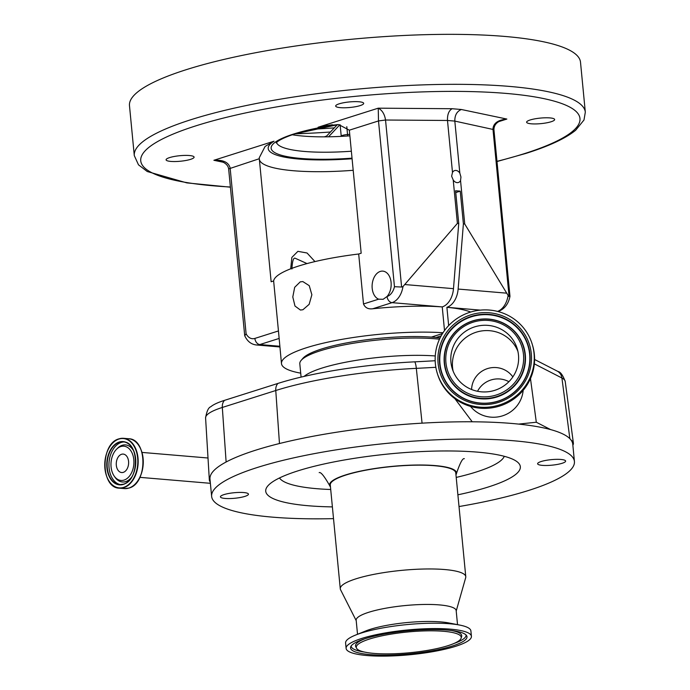 <?xml version="1.0" encoding="UTF-8"?>
<svg xmlns="http://www.w3.org/2000/svg" width="690" height="690" viewBox="0 0 690 690"><rect width="100%" height="100%" fill="white"/><g stroke="black" fill="none" stroke-linecap="round" stroke-linejoin="round"><path stroke-width="1.03" d="M439.478 339.204A81.756 16.163 174.5 0 0 357.575 342.576A81.756 16.163 174.5 0 0 301.168 360.361L302.91 358.326A79.79 15.767 -5.5 0 1 431.379 337.099A79.79 15.767 -5.5 0 1 436.037 337.488A79.79 15.767 -5.5 0 1 440.065 337.945M301.168 360.361A81.756 16.163 174.5 0 0 299.805 363.759L301.09 377.102M459.023 506.546A182.229 36.018 174.5 0 0 574.425 461.489L572.76 444.188A182.229 36.018 174.5 0 0 572.476 442.764A182.229 36.018 174.5 0 0 571.208 440.246A68.776 13.593 -5.5 0 1 573.278 442.678A68.776 13.593 -5.5 0 1 573.381 443.118A68.776 13.593 -5.5 0 1 572.855 445.24M210.252 481.974A68.776 13.593 -5.5 0 1 209.45 480.628A68.776 13.593 -5.5 0 1 209.337 479.99A68.776 13.593 -5.5 0 1 209.958 477.929A182.229 36.018 174.5 0 0 209.976 479.119L211.64 496.421A182.229 36.018 174.5 0 0 211.925 497.844A182.229 36.018 174.5 0 0 333.52 518.639M574.425 461.489A182.229 36.018 174.5 0 0 574.14 460.066A182.229 36.018 174.5 0 0 385.943 443.454A182.229 36.018 174.5 0 0 211.64 496.421M571.208 440.246A182.229 36.018 174.5 0 0 550.637 429.594A182.229 36.018 174.5 0 0 518.578 424.091A182.229 36.018 174.5 0 0 322.403 434.571A182.229 36.018 174.5 0 0 209.958 477.929M523.158 390.35A29.549 28.946 163 0 1 496.541 417.088A29.549 28.946 163 0 1 470.554 406.419M537.639 463.87A14.076 2.786 174.5 0 0 552.173 465.155A14.076 2.786 174.5 0 0 565.627 461.058A14.076 2.786 174.5 0 0 565.61 460.955A14.076 2.786 174.5 0 0 551.077 459.669A14.076 2.786 174.5 0 0 537.614 463.758A14.076 2.786 174.5 0 0 537.639 463.87M220.455 496.955A14.076 2.786 174.5 0 0 234.988 498.24A14.076 2.786 174.5 0 0 248.452 494.144A14.076 2.786 174.5 0 0 248.426 494.04A14.076 2.786 174.5 0 0 233.893 492.755A14.076 2.786 174.5 0 0 220.429 496.843A14.076 2.786 174.5 0 0 220.455 496.955M457.893 494.808A127.9 25.28 174.5 0 0 520.139 465.698A127.9 25.28 174.5 0 0 517.241 461.869A127.9 25.28 174.5 0 0 390.609 453.787A127.9 25.28 174.5 0 0 267.849 485.889A127.9 25.28 174.5 0 0 265.926 492.212A127.9 25.28 174.5 0 0 332.39 506.891M330.458 486.873A63.765 12.601 -5.5 0 1 329.682 485.631A63.765 12.601 -5.5 0 1 329.665 485.562A63.765 12.601 -5.5 0 1 389.281 466.664A63.765 12.601 -5.5 0 1 456.401 472.339A63.765 12.601 -5.5 0 1 456.487 473.418A63.765 12.601 -5.5 0 1 455.961 474.789M532.188 344.103L532.508 345.164A49.646 48.628 163 0 1 489.693 408.109A49.646 48.628 163 0 1 437.555 374.17L437.227 373.109A49.646 48.628 163 0 1 480.042 310.164A49.646 48.628 163 0 1 532.188 344.103A49.646 48.628 163 0 1 489.374 407.048A49.646 48.628 163 0 1 437.227 373.109M456.219 611.004L465.681 577.685A63.04 12.463 174.5 0 0 465.776 576.711L455.78 472.909A63.04 12.463 174.5 0 0 455.685 472.417A63.04 12.463 174.5 0 0 390.575 466.673A63.04 12.463 174.5 0 0 330.277 484.992L340.274 588.803A63.04 12.463 174.5 0 0 340.377 589.295A63.04 12.463 174.5 0 0 340.558 589.734L356.204 620.629M465.776 576.711A63.04 12.463 174.5 0 0 465.681 576.219A63.04 12.463 174.5 0 0 400.571 570.475A63.04 12.463 174.5 0 0 340.274 588.803M457.53 624.648L456.176 610.624A50.241 9.927 174.5 0 0 456.099 610.227A50.241 9.927 174.5 0 0 404.219 605.648A50.241 9.927 174.5 0 0 356.169 620.25L357.524 634.283M471.417 636.318L470.899 630.936A62.945 12.437 174.5 0 0 470.804 630.444A62.945 12.437 174.5 0 0 459.747 625.08L448.914 622.966A50.241 9.927 174.5 0 0 365.657 630.988L355.428 635.128A62.945 12.437 174.5 0 0 345.595 643.002L346.113 648.384A62.945 12.437 174.5 0 0 346.207 648.876A62.945 12.437 174.5 0 0 411.214 654.612A62.945 12.437 174.5 0 0 471.417 636.318A62.945 12.437 174.5 0 0 471.322 635.826A62.945 12.437 174.5 0 0 406.315 630.091A62.945 12.437 174.5 0 0 346.113 648.384M459.747 625.08A62.945 12.437 174.5 0 0 355.428 635.128M350.632 648.41A58.495 11.566 174.5 0 0 412.206 653.62A58.495 11.566 174.5 0 0 466.906 636.284A58.495 11.566 174.5 0 0 466.656 635.732A58.495 11.566 174.5 0 0 407.661 630.841A58.495 11.566 174.5 0 0 350.675 646.892A58.495 11.566 174.5 0 0 350.632 648.41M120.828 446.542A17.198 11.428 94.8 0 1 133.808 459.713A17.198 11.428 94.8 0 1 124.053 480.093A17.198 11.428 94.8 0 1 114.212 476.117A17.198 11.428 94.8 0 1 116.472 449.319A17.198 11.428 94.8 0 1 120.828 446.542M461.161 636.879A52.725 10.419 174.5 0 0 405.66 632.187A52.725 10.419 174.5 0 0 356.368 647.815A52.725 10.419 174.5 0 0 356.514 648.186A52.725 10.419 174.5 0 0 409.765 652.723A52.725 10.419 174.5 0 0 461.17 638.112A52.725 10.419 174.5 0 0 461.161 636.879M453.132 371.16A33.983 33.284 163 0 1 483.138 330.76A33.983 33.284 163 0 1 517.905 351.365M487.899 391.765A33.983 33.284 163 0 1 452.209 368.529A33.983 33.284 163 0 1 481.517 325.447A33.983 33.284 163 0 1 517.207 348.674A33.983 33.284 163 0 1 487.899 391.765M512.843 376.913A22.658 22.192 -17 0 0 492.091 367.632A22.658 22.192 -17 0 0 471.606 389.514M128.564 461.377A9.263 6.158 94.8 0 1 121.656 472.547A9.263 6.158 94.8 0 1 116.317 465.258A9.263 6.158 94.8 0 1 123.217 454.089A9.263 6.158 94.8 0 1 128.564 461.377M508.901 381.699A22.658 22.192 -17 0 0 495.567 379.026A22.658 22.192 -17 0 0 477.54 391.282M378.655 299.175L383.123 299.305L387.021 296.528A14.283 9.496 -85.2 0 0 390.911 281.046A14.283 9.496 -85.2 0 0 382.838 271.127A14.283 9.496 -85.2 0 0 380.294 271.42A14.283 9.496 -85.2 0 0 372.134 285.099A14.283 9.496 -85.2 0 0 378.655 299.175L363.501 303.98L358.688 254.006L361.18 253.213L349.33 130.186L338.842 124.649L326.068 125.554L318.09 127.245L378.241 108.175C382.156 110.15 384.589 114.1 385.538 120.017L378.5 120.94L378.241 108.175L452.114 108.718C448.828 110.624 447.284 114.549 447.491 120.474L452.493 172.466L451.631 176.217L453.218 179.987L457.401 223.37L402.977 286.574A19.7 13.093 94.8 0 1 392.024 302.651A5.908 4.261 -107.6 0 1 387.073 296.51A13.791 9.168 -85.2 0 0 394.464 286.704L378.5 120.94L349.33 130.186M448.655 325.585L446.896 307.309A99.981 19.76 -5.5 0 1 470.692 312.044M300.711 373.161A99.981 19.76 -5.5 0 1 281.477 363.587A99.981 19.76 -5.5 0 1 306.576 347.708A99.981 19.76 -5.5 0 1 443.014 332.744M302.919 309.741L300.426 310.043L294.984 306.041L292.793 296.976L294.682 287.316L300.236 281.865L302.841 281.58L309.241 285.66L311.871 294.751L309.146 304.342L302.919 309.741M273.637 280.968L271.144 281.753L259.302 158.726L228.649 168.912C228.045 165.022 224.888 162.297 219.161 160.744L213.883 160.278C223.232 159.744 228.649 162.305 230.132 167.981L246.097 333.744A13.791 9.168 -85.2 0 0 254.877 338.419L278.45 330.95L273.637 280.968A99.981 19.76 -5.5 0 1 298.71 266.012A99.981 19.76 -5.5 0 1 358.688 254.006M278.45 330.95L281.477 363.587M453.218 179.987A6.253 4.502 72.4 0 0 458.41 182.496A6.253 4.502 72.4 0 0 460.549 180.608L460.946 177.002L459.825 173.087A6.253 4.502 72.4 0 0 454.632 170.577A6.253 4.502 72.4 0 0 452.493 172.466M307.033 263.58L295.26 258.284C293.466 257.422 292.353 260.984 291.922 268.971M290.706 268.807L291.861 257.422L297.89 251.332L307.05 252.997L314.959 261.579M169.611 157.587A14.076 2.786 174.5 0 0 166.083 159.821A14.076 2.786 174.5 0 0 175.234 161.538A14.076 2.786 174.5 0 0 190.561 159.356A14.076 2.786 174.5 0 0 194.097 157.122A14.076 2.786 174.5 0 0 184.937 155.405A14.076 2.786 174.5 0 0 169.611 157.587M339.204 103.819A14.076 2.786 174.5 0 0 335.676 106.053A14.076 2.786 174.5 0 0 344.828 107.778A14.076 2.786 174.5 0 0 360.163 105.596A14.076 2.786 174.5 0 0 363.69 103.353A14.076 2.786 174.5 0 0 354.531 101.637A14.076 2.786 174.5 0 0 339.204 103.819M530.161 119.974A14.076 2.786 174.5 0 0 526.625 122.216A14.076 2.786 174.5 0 0 535.785 123.933A14.076 2.786 174.5 0 0 551.112 121.751A14.076 2.786 174.5 0 0 554.648 119.517A14.076 2.786 174.5 0 0 545.488 117.792A14.076 2.786 174.5 0 0 530.161 119.974M292.206 134.757A83.731 16.551 174.5 0 0 349.882 135.844M186.352 69.647A226.553 44.781 -5.5 0 1 433.096 34.5A226.553 44.781 -5.5 0 1 580.506 62.204L585.318 112.185A226.553 44.781 -5.5 0 0 437.909 84.482A226.553 44.781 -5.5 0 0 191.165 119.629A226.553 44.781 -5.5 0 0 134.291 155.612L129.478 105.639A226.553 44.781 -5.5 0 1 186.352 69.647M312.518 129.237A212.77 42.056 174.5 0 0 334.314 127.874M502.544 119.991C496.834 121.82 493.962 125.037 493.928 129.642L454.822 121.095C454.736 115.178 456.927 111.314 461.377 109.503L506.848 119.059L502.518 120M508.409 296.346C510.246 296.398 510.462 296.321 509.039 296.113L492.962 129.108C493.298 123.294 497.93 119.948 506.848 119.059L499.111 121.509M259.302 158.726L259.25 157.786L265.107 146.427L274.025 141.209A92.589 18.302 174.5 0 0 352.081 158.743M394.464 286.704L401.615 287.031L385.538 120.017L447.491 120.474L454.822 121.095L459.825 173.087M246.097 333.744L244.752 335.788C247.296 341.291 251.151 344.353 256.318 344.966A19.7 13.093 94.8 0 0 259.828 344.56L279.812 346.251M498.025 311.535L498.404 311.414C504.614 308.939 508.47 303.902 509.979 296.303L493.928 129.642M401.615 287.031L402.977 286.574M460.549 180.608L464.732 223.991L463.395 223.879L460.239 191.147L455.762 192.57M497.559 311.414A19.7 13.093 -85.2 0 0 508.125 295.475L464.732 223.991M508.125 295.475L509.039 296.113M372.712 308.775A99.981 19.76 -5.5 0 1 442.238 306.912L392.024 302.651L372.712 308.775C368.201 309.344 365.131 307.749 363.501 303.98M442.273 306.903A19.7 13.093 -85.2 0 0 453.485 288.662L458.738 223.482L457.401 223.37M458.738 223.482L455.581 190.759L460.239 191.147M480.404 310.129L446.93 307.291A19.7 13.093 -85.2 0 0 458.134 289.058L463.395 223.879M444.515 330.562L442.238 306.912M436.037 337.488L441.143 335.875M431.379 337.099L442.488 333.581M530.481 378.577L536.311 422.237L550.637 429.594M518.578 424.091L536.311 422.237M454.874 398.665L472.227 421.788M435.174 360.732A449.578 88.863 -5.5 0 1 414.802 361.836A143.408 28.342 174.5 0 0 277.984 383.407L224.535 400.347A62.635 12.377 174.5 0 0 210.778 406.764C208.466 407.505 206.733 411.231 205.586 417.933L209.337 479.99M569.854 438.659L561.919 378.008A66.568 13.153 174.5 0 1 565.127 381.061A66.568 13.153 174.5 0 1 565.222 381.484C562.816 375.127 560.401 371.798 557.994 371.513A62.635 12.377 174.5 0 0 557.494 371.237L534.586 359.481M210.381 483.302L208.432 483.147A12.506 8.315 -85.2 0 0 210.347 482.983M304.1 376.404A81.756 16.163 -5.5 0 1 435.252 355.962M435.839 367.296A445.645 88.087 -5.5 0 1 416.329 368.348A147.341 29.127 174.5 0 0 275.767 390.514L222.318 407.454A66.568 13.153 174.5 0 0 205.586 417.933M224.535 400.347A9.85 7.098 72.4 0 0 222.318 407.454L226.122 461.998M279.502 477.954A113.488 22.434 174.5 0 0 330.717 489.503M456.219 477.42A113.488 22.434 174.5 0 0 504.286 456.314M138.526 445.11A24.849 16.517 94.8 0 1 135.24 483.975M119.12 438.823A25.021 16.629 94.8 0 1 123.579 438.305L128.607 438.728A25.021 16.629 94.8 0 1 143.209 461.722A25.021 16.629 94.8 0 1 128.849 488.072A25.021 16.629 94.8 0 1 124.39 488.589L119.361 488.166A25.021 16.629 94.8 0 1 105.743 473.297M123.579 438.305A25.021 16.629 94.8 0 1 138.181 461.3A25.021 16.629 94.8 0 1 123.821 487.649A25.021 16.629 94.8 0 1 119.361 488.166C100.455 488.132 100.231 443.221 119.068 438.831L123.579 438.305M480.499 314.468A45.428 44.496 163 0 1 529.911 354.082A45.428 44.496 163 0 1 489.029 403.124A45.428 44.496 163 0 1 439.616 363.501A45.428 44.496 163 0 1 480.499 314.468M480.3 312.855A46.886 45.92 163 0 1 531.3 353.746A46.886 45.92 163 0 1 489.107 404.357A46.886 45.92 163 0 1 438.107 363.466A46.886 45.92 163 0 1 480.3 312.855M118.956 439.056A24.762 16.465 94.8 0 1 137.655 458.031A24.762 16.465 94.8 0 1 123.605 487.382A24.762 16.465 94.8 0 1 104.906 468.407A24.762 16.465 94.8 0 1 118.956 439.056M489.046 402.969A45.135 44.203 163 0 1 439.953 363.613A45.135 44.203 163 0 1 480.568 314.89A45.135 44.203 163 0 1 529.661 354.255A45.135 44.203 163 0 1 489.046 402.969M488.632 398.708A40.762 39.925 163 0 1 444.291 363.156A40.762 39.925 163 0 1 480.973 319.16A40.762 39.925 163 0 1 525.314 354.703A40.762 39.925 163 0 1 488.632 398.708M123.389 484.216A21.476 14.274 94.8 0 1 119.663 484.63A21.476 14.274 94.8 0 1 107.131 464.896A21.476 14.274 94.8 0 1 119.456 442.281A21.476 14.274 94.8 0 1 123.286 441.841A21.476 14.274 94.8 0 1 134.938 454.486M133.282 474.125A21.476 14.274 94.8 0 1 123.493 484.19M119.241 442.014A21.726 14.447 94.8 0 1 135.645 458.669A21.726 14.447 94.8 0 1 123.32 484.423A21.726 14.447 94.8 0 1 106.915 467.777A21.726 14.447 94.8 0 1 119.241 442.014M480.964 319.306A40.469 39.632 163 0 1 524.978 354.6A40.469 39.632 163 0 1 488.563 398.277A40.469 39.632 163 0 1 444.55 362.983A40.469 39.632 163 0 1 480.964 319.306M120.56 484.665A21.476 14.274 94.8 0 1 108.934 464.37A21.476 14.274 94.8 0 1 121.25 442.437A21.476 14.274 94.8 0 1 124.174 441.954M351.141 645.995A57.71 11.411 174.5 0 0 351.245 646.625A57.71 11.411 174.5 0 0 364.423 652.05M454.141 643.416A57.71 11.411 174.5 0 0 466.026 634.929M481.042 320.54A39.011 38.209 163 0 1 523.477 354.565A39.011 38.209 163 0 1 488.373 396.664A39.011 38.209 163 0 1 445.938 362.647A39.011 38.209 163 0 1 481.042 320.54M131.471 477.385A18.604 12.368 94.8 0 1 125.692 481.603A18.604 12.368 94.8 0 1 115.032 477.299L114.212 476.117M116.472 449.319L117.49 448.293A18.604 12.368 94.8 0 1 122.19 445.291A18.604 12.368 94.8 0 1 133.705 450.967M365.174 638.681A53.346 10.548 174.5 0 0 355.591 646.289A53.346 10.548 174.5 0 0 355.747 646.659L356.514 648.186M461.17 638.112L461.636 636.465A53.346 10.548 174.5 0 0 461.627 635.223A53.346 10.548 174.5 0 0 450.855 630.427M291.335 268.557L290.663 268.419M352.029 158.157A89.64 17.716 -5.5 0 1 277.337 153.87A89.64 17.716 -5.5 0 1 293.638 134.024A89.64 17.716 -5.5 0 1 337.445 124.588M496.981 161.339A220.645 43.617 174.5 0 0 524.607 153.568A220.645 43.617 174.5 0 0 506.236 93.426A220.645 43.617 174.5 0 0 196.115 125.77A220.645 43.617 174.5 0 0 230.391 187.007M276.595 142.571A83.731 16.551 174.5 0 0 351.357 151.222M346.794 126.684L347.553 134.524A5.908 0.673 -94.2 0 0 347.717 135.99M349.735 134.36A105.398 20.829 174.5 0 1 347.553 134.524A5.908 1.164 174.5 0 0 342.576 135.378A5.908 1.164 174.5 0 0 341.214 136.042L340.127 124.761M339.894 124.735L328.544 136.801M295.027 133.834A212.77 42.056 174.5 0 0 330.406 132.023M337.255 124.743L326.18 136.517A5.908 5.649 43.2 0 0 325.904 136.836M223.508 162.305L213.883 160.278L274.025 141.209M452.114 108.718L461.377 109.503M228.649 168.912L244.7 335.573M353.194 170.301A102.439 20.252 -5.5 0 1 259.371 159.459M332.339 124.743A92.589 18.302 174.5 0 0 318.09 127.245M254.877 338.419A5.908 4.261 72.4 0 0 259.828 344.56L279.062 338.462M498.404 311.414A5.908 4.261 -107.6 0 1 497.964 311.518M453.485 288.662L405.125 284.573M506.495 293.147L458.134 289.058M107.657 450.673A25.021 16.629 94.8 0 1 119.016 438.857M277.984 383.407A9.85 7.098 72.4 0 0 275.767 390.514L279.467 443.523M414.802 361.836A9.85 2.217 87.2 0 1 416.329 368.348L422.064 423.151M530.498 378.525L530.826 381.165M557.494 371.237A9.85 9.229 -62.8 0 1 561.919 378.008L534.353 363.854M565.222 381.484L573.381 443.118M208.009 458.005L141.985 452.416M456.487 473.418C460.04 462.964 462.654 458.048 464.336 458.669L464.31 458.686M319.168 472.641C320.764 471.779 324.265 476.109 329.682 485.631M128.607 438.728C147.513 438.762 147.746 483.673 128.909 488.072L124.39 488.589M123.286 441.841C139.259 441.686 139.509 480.55 123.432 484.19L119.663 484.63M338.135 124.614L294.872 133.886C276.681 139.915 275.845 143.529 276.336 142.908L276.336 142.908M496.998 161.52L525.84 153.43C548.955 146.159 565.559 138.431 575.65 130.255L583.99 119.991L585.318 112.185M324.274 136.844L326.56 136.111M230.408 187.188L186.826 182.885L147.246 171.517L138.483 164.815L134.291 155.612M279.881 346.958L256.318 344.966M208.432 483.147L139.88 477.351"/></g></svg>
